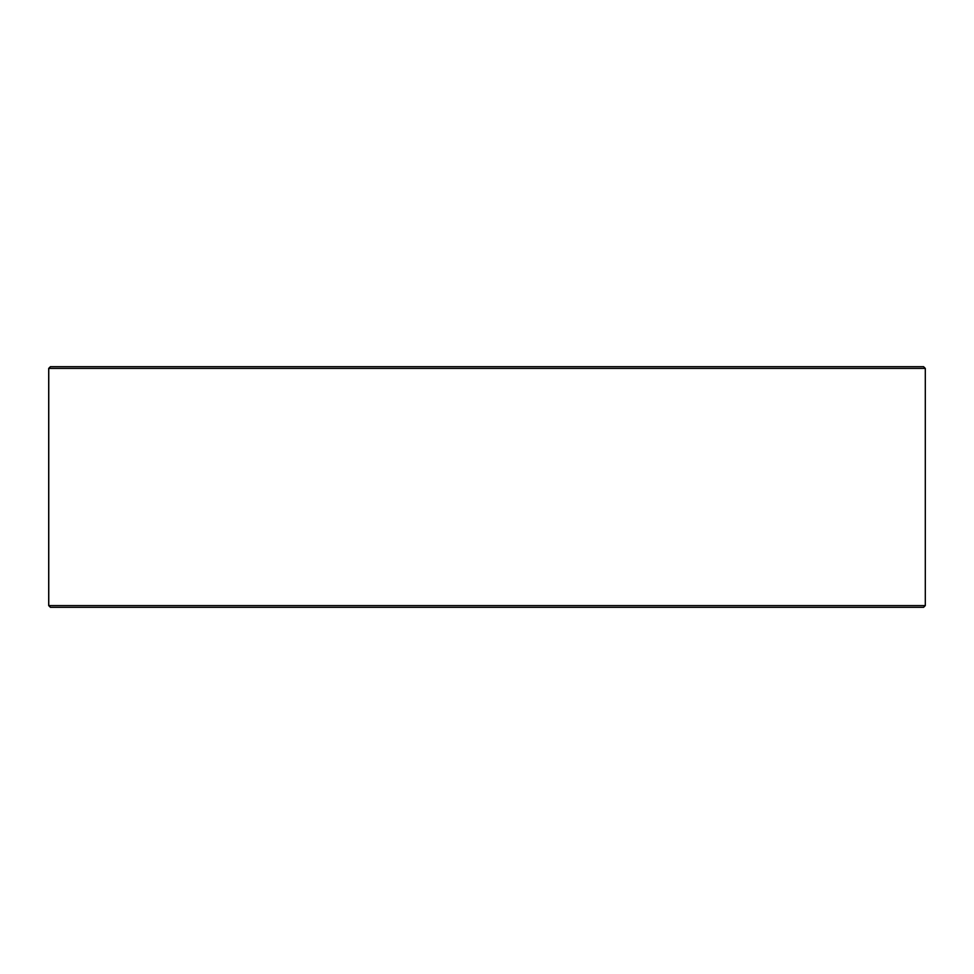 <?xml version="1.0" encoding="UTF-8"?>
<svg xmlns="http://www.w3.org/2000/svg" width="974" height="974" viewBox="0 0 974 974"><rect width="100%" height="100%" fill="white"/><g stroke="black" fill="none" stroke-linecap="round" stroke-linejoin="round"><path stroke-width="1.46" d="M50.49 607.313L923.583 607.313L925.3 605.597L925.3 368.403L923.583 366.687L50.417 366.687L48.7 368.403L48.7 605.597L50.417 607.313L48.761 605.597L48.761 368.403L50.49 366.687M925.3 368.403L48.761 368.403M925.3 605.597L48.761 605.597"/></g></svg>

